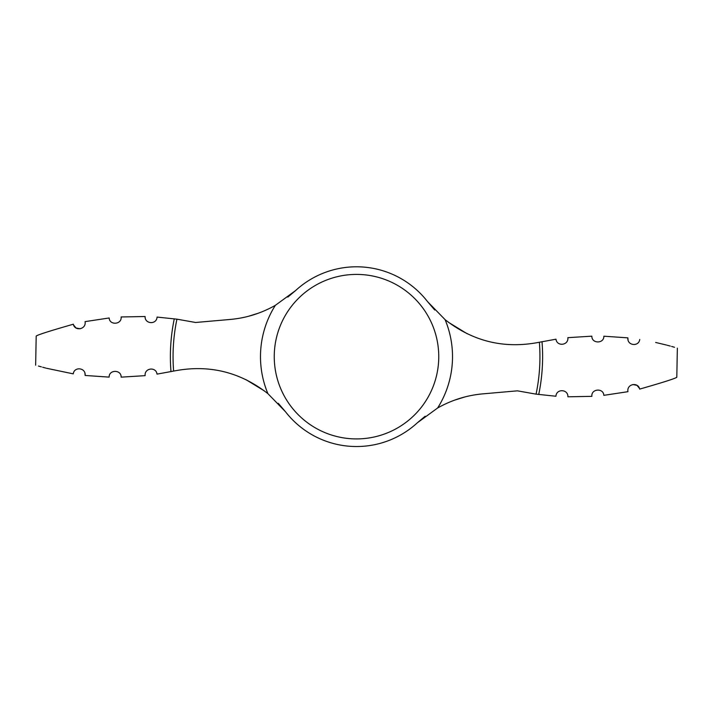 <?xml version="1.0" encoding="UTF-8"?>
<svg xmlns="http://www.w3.org/2000/svg" width="713" height="713" viewBox="0 0 713 713"><rect width="100%" height="100%" fill="white"/><g stroke="black" fill="none" stroke-linecap="round" stroke-linejoin="round"><path stroke-width="1.07" d="M46.568 368.282L73.261 373.862C23.841 363.024 23.841 363.024 73.261 373.862C74.125 366.402 85.943 367.516 85.132 375.466L109.142 377.115C108.884 369.477 121.424 369.494 121.13 377.15L145.131 375.653C144.284 367.837 156.12 366.544 157.02 374.12L173.963 371.018C208.651 364.263 239.96 371.812 267.901 393.656A96.014 96.014 0 0 1 275.352 305.333L295.654 290.521L287.811 297.098M434.734 310.012L427.568 301.652L445.099 319.665C473.04 341.509 504.349 349.058 539.037 342.302L555.98 339.201C556.88 346.776 568.716 345.484 567.869 337.668L591.87 336.162C591.567 343.809 604.116 343.862 603.858 336.206L627.868 337.855L603.858 336.206C604.116 343.844 591.576 343.826 591.87 336.162M591.888 396.348C590.97 388.754 603.474 387.703 603.831 395.341C603.474 387.712 590.979 388.737 591.888 396.348L567.904 396.802C568.261 389.084 556.3 388.496 555.935 396.241L536.069 394.146L517.406 390.831L482.977 393.852C466.979 395.26 451.864 399.966 437.648 407.979L417.346 422.8L425.189 416.223M639.65 389.111C663.277 382.346 675.666 378.389 676.806 377.23C675.683 378.38 663.295 382.337 639.65 389.111C638.367 381.865 626.531 383.701 627.948 391.687L603.831 395.341M639.374 388.246L637.048 385.421M636.878 385.314L632.868 384.548M639.739 339.459C689.159 350.297 689.159 350.297 639.739 339.459C638.875 346.919 627.057 345.805 627.868 337.855L628.073 340.324M674.534 347.284L671.619 346.438M670.336 346.081L667.225 345.244M666.432 345.039L655.657 342.454M73.35 324.21C49.723 330.975 37.334 334.932 36.194 336.09C37.317 334.941 49.705 330.984 73.35 324.21C74.633 331.447 86.469 329.62 85.052 321.634L109.169 317.971C109.526 325.6 122.021 324.584 121.112 316.964C122.03 324.567 109.526 325.618 109.169 317.971M121.112 316.964L145.096 316.519C144.739 324.228 156.7 324.816 157.065 317.08L176.931 319.166L195.594 322.481L230.023 319.469C246.021 318.06 261.136 313.355 275.352 305.333M278.266 403.3L285.432 411.668A89.874 89.874 0 0 0 417.346 422.8M285.432 411.668L267.901 393.656M427.568 301.652A89.874 89.874 0 0 0 295.654 290.521M467.149 333.729L448.504 322.338M38.466 366.036L41.381 366.874M42.664 367.24L45.775 368.077M121.13 377.15C121.433 369.512 108.884 369.459 109.142 377.115L85.132 375.466L84.927 372.997M258.454 313.159L248.436 316.287M73.626 325.075L75.952 327.9M76.122 328.007L80.132 328.773M454.546 400.162L464.564 397.034M245.851 379.592L264.496 390.982M542.014 341.679A186.111 186.111 0 0 1 538.725 394.512M356.5 274.407A82.253 82.253 0 0 1 438.753 356.66A82.253 82.253 0 0 1 356.5 438.914A82.253 82.253 0 0 1 274.247 356.66A82.253 82.253 0 0 1 356.5 274.407M445.099 319.665A96.014 96.014 0 0 1 437.648 407.979M170.986 371.642A186.111 186.111 0 0 1 174.275 318.809M173.624 371.09A183.437 183.437 0 0 1 176.931 319.166M539.376 342.231A183.437 183.437 0 0 1 536.069 394.146M676.806 377.23L677.35 348.131M35.65 365.19L36.194 336.09"/></g></svg>
